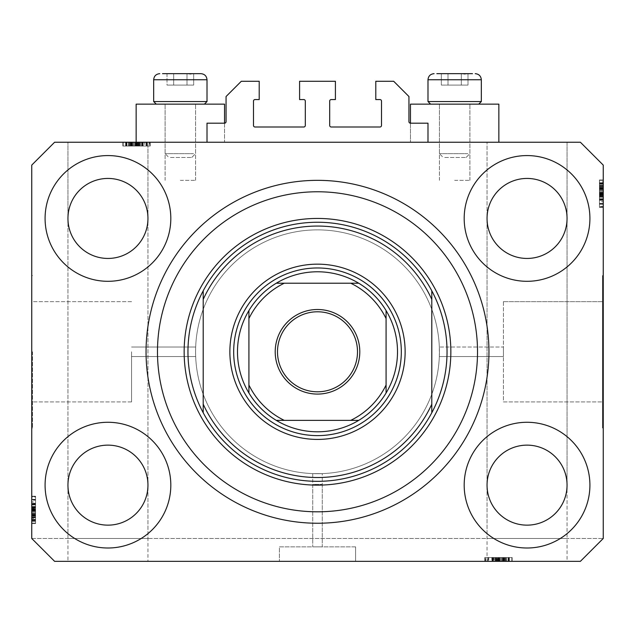 <?xml version="1.0" encoding="UTF-8"?>
<svg xmlns="http://www.w3.org/2000/svg" width="635" height="635" viewBox="0 0 635 635"><rect width="100%" height="100%" fill="white"/><g stroke="black" fill="none" stroke-linecap="round" stroke-linejoin="round"><path stroke-width="0.48" stroke-dasharray="3.17 2.38" d="M207.01 123.19L207.01 142.24L427.99 142.24L427.99 123.19L410.464 123.19A1.524 1.524 0 0 1 408.94 121.666L408.94 96.52L393.7 81.28L375.793 81.28L375.793 99.568L379.984 99.568A1.524 1.524 0 0 1 381.508 101.092L381.508 125.476A1.524 1.524 0 0 1 379.984 127L331.216 127A1.524 1.524 0 0 1 329.692 125.476L329.692 101.092A1.524 1.524 0 0 1 331.216 99.568L335.407 99.568L335.407 81.28L299.593 81.28L299.593 99.568L303.784 99.568A1.524 1.524 0 0 1 305.308 101.092L305.308 125.476A1.524 1.524 0 0 1 303.784 127L255.016 127A1.524 1.524 0 0 1 253.492 125.476L253.492 101.092A1.524 1.524 0 0 1 255.016 99.568L259.207 99.568L259.207 81.28L241.3 81.28L226.06 96.52L226.06 121.666A1.524 1.524 0 0 1 224.536 123.19L207.01 123.19M207.01 142.24L427.99 142.24M439.42 351.79L439.325 347.027L503.428 347.027L503.428 356.552L503.428 347.027L503.428 356.552L503.428 347.027L439.325 347.027L439.325 356.552L503.428 356.552L439.325 356.552L439.42 351.79A121.92 121.92 0 0 0 317.5 229.87A121.92 121.92 0 0 0 195.58 351.79C195.683 357.934 195.683 357.934 195.58 351.79C195.683 357.934 195.683 357.934 195.58 351.79C195.683 357.934 195.683 357.934 195.58 351.79C195.683 357.934 195.683 357.934 195.58 351.79A121.92 121.92 0 0 0 317.5 473.71A121.92 121.92 0 0 0 439.42 351.79A121.92 121.92 0 0 0 317.5 229.87A121.92 121.92 0 0 0 195.58 351.79A121.92 121.92 0 0 0 317.5 473.71A121.92 121.92 0 0 0 439.42 351.79A121.92 121.92 0 0 0 317.5 229.87A121.92 121.92 0 0 0 195.58 351.79C195.683 345.646 195.683 345.646 195.58 351.79C195.683 345.646 195.683 345.646 195.58 351.79C195.683 345.646 195.683 345.646 195.58 351.79C195.683 345.646 195.683 345.646 195.58 351.79A121.92 121.92 0 0 0 317.5 473.71A121.92 121.92 0 0 0 439.42 351.79A121.92 121.92 0 0 0 317.5 229.87A121.92 121.92 0 0 0 195.58 351.79A121.92 121.92 0 0 0 317.5 473.71A121.92 121.92 0 0 0 439.42 351.79M503.428 301.649L602.488 301.649L602.488 401.931L602.488 301.649L602.488 401.931L602.488 301.649L503.428 301.649L503.428 401.931L602.488 401.931L503.428 401.931L503.428 301.649M602.488 275.59L603.25 275.59L603.25 427.99L603.25 275.59L603.25 427.99L603.25 275.59L602.488 275.59L602.488 427.99L603.25 427.99L602.488 427.99L602.488 275.59M322.262 484.378L322.262 546.862L312.737 546.862L322.262 546.862L312.737 546.862L322.262 546.862L322.262 473.615L312.737 473.615L312.737 546.862L312.737 484.378L322.262 484.378L312.737 484.378M355.6 546.862L355.6 561.34L279.4 561.34L355.6 561.34L279.4 561.34L355.6 561.34L355.6 546.862L279.4 546.862L279.4 561.34L279.4 546.862L355.6 546.862M312.737 473.615L322.262 473.615M131.572 351.79L131.572 401.931L131.572 351.79M32.512 351.79L32.512 427.99L32.512 351.79M31.75 351.79L31.75 427.99L31.75 351.79M146.764 142.24L131.532 142.24L131.532 146.05L150.209 146.05L122.841 146.05L150.209 146.05L122.841 146.05L150.209 146.05L122.841 146.05L142.931 146.05L141.891 146.05L141.891 142.24L149.86 142.24L122.841 142.24L150.209 142.24L122.841 142.24L150.209 142.24L122.841 142.24L150.209 142.24L141.891 142.24L145.963 142.24L145.963 146.05L146.764 146.05L146.764 142.24L147.955 142.24L67.945 142.24L147.955 142.24L147.955 485.14C149.566 473.44 137.557 445.683 107.95 445.135C78.343 445.683 66.334 473.44 67.945 485.14C66.334 496.84 78.343 524.597 107.95 525.145C137.557 524.597 149.566 496.84 147.955 485.14L147.955 561.34L67.945 561.34L147.955 561.34M131.532 142.24L67.945 142.24L67.945 218.44C66.334 206.74 78.343 178.983 107.95 178.435C137.557 178.983 149.566 206.74 147.955 218.44C149.566 206.74 137.557 178.983 107.95 178.435C78.343 178.983 66.334 206.74 67.945 218.44C66.334 230.14 78.343 257.897 107.95 258.445C137.557 257.897 149.566 230.14 147.955 218.44L147.955 142.24L67.945 142.24L67.945 218.44C66.334 230.14 78.343 257.897 107.95 258.445C137.557 257.897 149.566 230.14 147.955 218.44C149.566 206.74 137.557 178.983 107.95 178.435C78.343 178.983 66.334 206.74 67.945 218.44L67.945 561.34M487.045 561.34L487.045 485.14L487.045 538.48L567.055 538.48L567.055 485.14C568.666 496.84 556.657 524.597 527.05 525.145C497.443 524.597 485.434 496.84 487.045 485.14A40.005 40.005 0 0 1 527.05 445.135A40.005 40.005 0 0 1 567.055 485.14C568.666 496.84 556.657 524.597 527.05 525.145C497.443 524.597 485.434 496.84 487.045 485.14C485.434 473.44 497.443 445.683 527.05 445.135C556.657 445.683 568.666 473.44 567.055 485.14A40.005 40.005 0 0 1 527.05 525.145A40.005 40.005 0 0 1 487.045 485.14C485.434 473.44 497.443 445.683 527.05 445.135C556.657 445.683 568.666 473.44 567.055 485.14C568.666 473.44 556.657 445.683 527.05 445.135C497.443 445.683 485.434 473.44 487.045 485.14L487.045 218.44L487.045 485.14C485.434 496.84 497.443 524.597 527.05 525.145C556.657 524.597 568.666 496.84 567.055 485.14L567.055 218.44C568.666 230.14 556.657 257.897 527.05 258.445C497.443 257.897 485.434 230.14 487.045 218.44A40.005 40.005 0 0 1 527.05 178.435A40.005 40.005 0 0 1 567.055 218.44C568.666 230.14 556.657 257.897 527.05 258.445C497.443 257.897 485.434 230.14 487.045 218.44C485.434 206.74 497.443 178.983 527.05 178.435C556.657 178.983 568.666 206.74 567.055 218.44A40.005 40.005 0 0 1 527.05 258.445A40.005 40.005 0 0 1 487.045 218.44C485.434 206.74 497.443 178.983 527.05 178.435C556.657 178.983 568.666 206.74 567.055 218.44C568.666 206.74 556.657 178.983 527.05 178.435C497.443 178.983 485.434 206.74 487.045 218.44L487.045 142.24L487.045 218.44C485.434 230.14 497.443 257.897 527.05 258.445C556.657 257.897 568.666 230.14 567.055 218.44C568.666 206.74 556.657 178.983 527.05 178.435C497.443 178.983 485.434 206.74 487.045 218.44C485.434 230.14 497.443 257.897 527.05 258.445C556.657 257.897 568.666 230.14 567.055 218.44L567.055 142.24L487.045 142.24L567.055 142.24L487.045 142.24L567.055 142.24L567.055 485.14C568.666 473.44 556.657 445.683 527.05 445.135C497.443 445.683 485.434 473.44 487.045 485.14C485.434 496.84 497.443 524.597 527.05 525.145C556.657 524.597 568.666 496.84 567.055 485.14L567.055 561.34L487.045 561.34L567.055 561.34M67.945 538.48L67.945 485.14A40.005 40.005 0 0 1 107.95 445.135A40.005 40.005 0 0 1 147.955 485.14C149.566 496.84 137.557 524.597 107.95 525.145C78.343 524.597 66.334 496.84 67.945 485.14C66.334 473.44 78.343 445.683 107.95 445.135C137.557 445.683 149.566 473.44 147.955 485.14C149.566 496.84 137.557 524.597 107.95 525.145C78.343 524.597 66.334 496.84 67.945 485.14C66.334 473.44 78.343 445.683 107.95 445.135C137.557 445.683 149.566 473.44 147.955 485.14A40.005 40.005 0 0 1 107.95 525.145A40.005 40.005 0 0 1 67.945 485.14L67.945 218.44C66.334 230.14 78.343 257.897 107.95 258.445C137.557 257.897 149.566 230.14 147.955 218.44C149.566 230.14 137.557 257.897 107.95 258.445C78.343 257.897 66.334 230.14 67.945 218.44A40.005 40.005 0 0 1 107.95 178.435A40.005 40.005 0 0 1 147.955 218.44A40.005 40.005 0 0 1 107.95 258.445A40.005 40.005 0 0 1 67.945 218.44C66.334 206.74 78.343 178.983 107.95 178.435C137.557 178.983 149.566 206.74 147.955 218.44L147.955 485.14C149.566 473.44 137.557 445.683 107.95 445.135C78.343 445.683 66.334 473.44 67.945 485.14C66.334 496.84 78.343 524.597 107.95 525.145C137.557 524.597 149.566 496.84 147.955 485.14L147.955 538.48L67.945 538.48L147.955 538.48M45.085 485.14A62.865 62.865 0 0 0 107.95 548.005A62.865 62.865 0 0 0 170.815 485.14A62.865 62.865 0 0 0 107.95 422.275A62.865 62.865 0 0 0 45.085 485.14A62.865 62.865 0 0 0 107.95 548.005A62.865 62.865 0 0 0 170.815 485.14A62.865 62.865 0 0 0 107.95 422.275A62.865 62.865 0 0 0 45.085 485.14A62.865 62.865 0 0 0 107.95 548.005A62.865 62.865 0 0 0 170.815 485.14A62.865 62.865 0 0 0 107.95 422.275A62.865 62.865 0 0 0 45.085 485.14M464.185 485.14A62.865 62.865 0 0 0 527.05 548.005A62.865 62.865 0 0 0 589.915 485.14A62.865 62.865 0 0 0 527.05 422.275A62.865 62.865 0 0 0 464.185 485.14A62.865 62.865 0 0 0 527.05 548.005A62.865 62.865 0 0 0 589.915 485.14A62.865 62.865 0 0 0 527.05 422.275A62.865 62.865 0 0 0 464.185 485.14A62.865 62.865 0 0 0 527.05 548.005A62.865 62.865 0 0 0 589.915 485.14A62.865 62.865 0 0 0 527.05 422.275A62.865 62.865 0 0 0 464.185 485.14M464.185 218.44A62.865 62.865 0 0 0 527.05 281.305A62.865 62.865 0 0 0 589.915 218.44A62.865 62.865 0 0 0 527.05 155.575A62.865 62.865 0 0 0 464.185 218.44A62.865 62.865 0 0 0 527.05 281.305A62.865 62.865 0 0 0 589.915 218.44A62.865 62.865 0 0 0 527.05 155.575A62.865 62.865 0 0 0 464.185 218.44A62.865 62.865 0 0 0 527.05 281.305A62.865 62.865 0 0 0 589.915 218.44A62.865 62.865 0 0 0 527.05 155.575A62.865 62.865 0 0 0 464.185 218.44M45.085 218.44A62.865 62.865 0 0 0 107.95 281.305A62.865 62.865 0 0 0 170.815 218.44A62.865 62.865 0 0 0 107.95 155.575A62.865 62.865 0 0 0 45.085 218.44A62.865 62.865 0 0 0 107.95 281.305A62.865 62.865 0 0 0 170.815 218.44A62.865 62.865 0 0 0 107.95 155.575A62.865 62.865 0 0 0 45.085 218.44A62.865 62.865 0 0 0 107.95 281.305A62.865 62.865 0 0 0 170.815 218.44A62.865 62.865 0 0 0 107.95 155.575A62.865 62.865 0 0 0 45.085 218.44M410.464 123.19L410.464 142.24L410.464 104.14L498.856 104.14L454.66 104.14L498.856 104.14L498.856 142.24L410.464 142.24L498.856 142.24M454.66 180.34L469.9 180.34L454.66 180.34M224.536 123.19L224.536 142.24L180.34 142.24L224.536 142.24L224.536 104.14L136.144 104.14L195.58 104.14L136.144 104.14L136.144 142.24L224.536 142.24L125.96 142.24L147.09 142.24L125.96 142.24L147.09 142.24L136.128 142.24L136.128 146.05L136.128 142.24M180.34 180.34L195.58 180.34L180.34 180.34M146.05 351.79A171.45 171.45 0 0 0 317.5 523.24A171.45 171.45 0 0 0 488.95 351.79A171.45 171.45 0 0 0 317.5 180.34A171.45 171.45 0 0 0 146.05 351.79A171.45 171.45 0 0 1 317.5 180.34A171.45 171.45 0 0 1 488.95 351.79A171.45 171.45 0 0 1 317.5 523.24A171.45 171.45 0 0 1 146.05 351.79A171.45 171.45 0 0 1 317.5 180.34A171.45 171.45 0 0 1 488.95 351.79A171.45 171.45 0 0 1 317.5 523.24A171.45 171.45 0 0 1 146.05 351.79M493.966 561.34L506.397 561.34L506.397 557.53L493.966 557.53L493.966 561.34L54.61 561.34L31.75 538.48L54.61 561.34L580.39 561.34L603.25 538.48L603.25 165.1L580.39 142.24L54.61 142.24L31.75 165.1L31.75 538.48L54.61 561.34L580.39 561.34L603.25 538.48L580.39 561.34L499.745 561.34L499.745 557.53L511.81 557.53L511.81 561.34L499.745 561.34M506.397 561.34L484.791 561.34L512.159 561.34L484.791 561.34L512.159 561.34L484.791 561.34L512.159 561.34L485.14 561.34L511.81 561.34L485.14 561.34L485.632 561.34L485.632 557.53L498.332 557.53L498.332 561.34M505.897 561.34L492.069 561.34L505.897 561.34L505.897 557.53L512.159 557.53L512.159 561.34L512.159 557.53L502.11 557.53L502.11 561.34M502.11 557.53L485.14 557.53L485.14 561.34L511.81 561.34L511.81 557.53L508 557.53L508 561.34L508 557.53L511.81 557.53L511.81 561.34L511.81 557.53L508 557.53L508 561.34L508 557.53L511.81 557.53L511.81 561.34L511.81 557.53L492.411 557.53L492.411 561.34L487.91 561.34L509.04 561.34L487.91 561.34L509.04 561.34L492.395 561.34L492.411 557.53L495.506 557.53L495.506 561.34M141.875 142.24L141.875 146.05L141.891 142.24L123.19 142.24L145.963 142.24M130.516 142.24L126.309 142.24L130.516 142.24L130.516 146.05M127 142.24L123.19 142.24L127 142.24L127 146.05L127 142.24M129.103 142.24L142.931 142.24L129.103 142.24L129.103 146.05M136.668 142.24L123.19 142.24L149.86 142.24L136.668 142.24L136.668 146.05M128.603 146.05L149.86 146.05L123.19 146.05L149.86 146.05L149.86 142.24L149.368 142.24L149.368 146.05L149.86 146.05L149.86 142.24L123.19 142.24L149.86 142.24L149.86 146.05L149.86 142.24L149.86 146.05L149.86 142.24L149.86 146.05L149.86 142.24L149.86 146.05L149.86 142.24L149.86 146.05L149.86 142.24L149.86 146.05L149.86 142.24L149.86 146.05L128.603 146.05L128.603 142.24M603.25 201.573L603.25 180.34L603.25 207.01L603.25 180.34L603.25 201.573L599.44 201.573L599.44 180.34L603.25 180.34L603.25 207.359L603.25 179.991L603.25 207.359L603.25 179.991L603.25 207.359L603.25 179.991L603.25 207.01L603.25 180.34L603.25 207.01L603.25 180.34L603.25 207.01L603.25 206.518L599.44 206.518L599.44 193.818L603.25 193.818M603.25 186.253L603.25 197.31L603.25 186.253L599.44 186.253L599.44 179.991L603.25 179.991L599.44 179.991L599.44 181.88L603.25 181.88M599.44 181.88L599.44 207.01L599.44 188.174L603.25 188.15L603.25 207.01L603.25 183.459L603.25 203.891L603.25 183.459L603.25 188.15L599.44 188.174L599.44 180.34L603.25 180.34L603.25 207.01L599.44 207.01L603.25 207.01L599.44 207.01L599.44 188.905L603.25 188.905M31.75 502.007L31.75 523.24L31.75 496.57L31.75 523.24L31.75 502.007L35.56 502.007L35.56 523.24L31.75 523.24L31.75 496.221L31.75 523.589L31.75 496.221L31.75 523.589L31.75 496.221L31.75 523.589L31.75 496.57L31.75 523.24L31.75 496.57L31.75 497.062L35.56 497.062L35.56 509.762L31.75 509.762M31.75 517.327L31.75 503.499L31.75 517.327L35.56 517.327L35.56 523.589L31.75 523.589L31.75 496.57L31.75 523.24L31.75 496.57L31.75 523.24L35.56 523.24L35.56 519.43L31.75 519.43L35.56 519.43L35.56 523.24L31.75 523.24L35.56 523.24L35.56 519.43L31.75 519.43L35.56 519.43L35.56 523.24L31.75 523.24L35.56 523.24L35.56 503.841L31.75 503.841L31.75 499.34L31.75 520.47L31.75 499.34L31.75 520.47L31.75 503.825L35.56 503.841L35.56 506.936L31.75 506.936M35.56 513.54L35.56 496.57L31.75 496.57L31.75 523.589L35.56 523.589L35.56 513.54L31.75 513.54M35.56 506.936L35.56 503.499L31.75 503.499L35.56 503.499L35.56 513.342L31.75 513.342M35.56 513.342L35.56 523.589L35.56 517.35L31.75 517.35M35.56 513.532L35.56 520.819L35.56 513.532L31.75 513.532L31.75 506.27L31.75 520.819L31.75 513.532L35.56 513.532M35.56 517.35L35.56 506.27L31.75 506.27L35.56 506.27L35.56 508.635L31.75 508.635M35.56 520.819L31.75 520.819L35.56 520.819M35.56 508.635L35.56 496.221L35.56 504.539L31.75 504.539L35.56 504.539L35.56 499.34L35.56 512.159L35.56 499.348L31.75 499.348L31.75 512.159L31.75 499.348L35.56 499.34L35.56 520.47L35.56 499.34L35.56 510.302L31.75 510.302L35.56 510.302L35.56 520.47L31.75 520.47L35.56 520.47L35.56 509.849L31.75 509.849L35.56 509.849L35.56 503.825L31.75 503.825L35.56 503.825L35.56 499.34L31.75 499.34L35.56 499.34L35.56 503.595L31.75 503.595M35.56 507.309L31.75 507.309M35.56 506.96L31.75 506.96M35.56 509.222L31.75 509.222M35.56 513.183L31.75 513.183M35.56 509.762L35.56 523.24L31.75 523.24L35.56 523.24L35.56 519.43L31.75 519.43L35.56 519.43L35.56 523.24L31.75 523.24L35.56 523.24L31.75 523.24L35.56 523.24L35.56 515.271L31.75 515.271L35.56 515.271L35.56 523.24L31.75 523.24L35.56 523.24L35.56 496.57L31.75 496.57L35.56 496.57L35.56 523.24L31.75 523.24L35.56 523.24L35.56 496.57L31.75 496.57L35.56 496.57L35.56 497.062L35.56 496.57L31.75 496.57L35.56 496.57L35.56 503.277L31.75 503.277M35.56 517.009L31.75 517.009M35.56 517.803L31.75 517.803M35.56 516.049L31.75 516.049M35.56 509.032L31.75 509.032L35.56 509.04L35.56 503.499L31.75 503.499L35.56 503.531L35.56 509.04M35.56 509.389L31.75 509.389M35.56 503.277L35.56 523.589L35.56 496.221L35.56 523.589L35.56 510.254L31.75 510.254L35.56 510.254L35.56 517.327M35.56 504.396L31.75 504.396L35.56 504.396L35.56 512.159L31.75 512.159L35.56 512.159L35.56 504.396M35.56 500.221L35.56 520.121L35.56 500.221L31.75 500.221L31.75 499.689L31.75 520.121L31.75 500.221M35.56 499.689L31.75 499.689L31.75 507.651L31.75 499.689L35.56 499.689L35.56 507.651L35.56 499.689L31.75 499.689L35.56 499.689M35.56 520.121L35.56 515.914L35.56 520.121L31.75 520.121L31.75 510.77L31.75 520.121L35.56 520.121L35.56 515.429L31.75 515.406L35.56 515.429L35.56 510.77L35.56 520.121L31.75 520.121M35.56 509.722L31.75 509.722M35.56 516.239L31.75 516.239M35.56 519.406L31.75 519.406L35.56 519.406M35.56 496.221L31.75 496.221M35.56 509.929L31.75 509.929L35.56 509.929M35.56 519.509L31.75 519.509L35.56 519.509M35.56 503.595L35.56 523.589L31.75 523.589L35.56 523.589L31.75 523.589L35.56 523.589L35.56 514.58L31.75 514.58M35.56 508.865L31.75 508.865M35.56 507.651L31.75 507.651M35.56 503.714L31.75 503.714M35.56 507.397L31.75 507.397M35.56 510.77L31.75 510.77M35.56 519.787L31.75 519.787M35.56 510.254L31.75 510.254M35.56 514.58L35.56 496.57L35.56 523.24L31.75 523.24L35.56 523.24L31.75 523.24L35.56 523.24L35.56 496.57L31.75 496.57L35.56 496.57L31.75 496.57L35.56 496.57L35.56 523.24L31.75 523.24L35.56 523.24L35.56 502.007M35.56 514.231L31.75 514.231M35.56 518.454L35.56 496.57L35.56 523.589L35.56 496.57L35.56 523.24L35.56 514.929L35.56 520.47L31.75 520.47L35.56 520.47L35.56 518.454L31.75 518.454M35.56 515.898L31.75 515.914M35.56 504.19L31.75 504.19M35.56 506.301L31.75 506.301M35.56 509.453L31.75 509.453M35.56 515.818L31.75 515.818M35.56 496.57L31.75 496.57L35.56 496.57M35.56 517.827L31.75 517.827M35.56 523.24L31.75 523.24L35.56 523.24M35.56 515.271L31.75 515.271M35.56 512.159L31.75 512.159L35.56 512.159M35.56 499.348L31.75 499.348M35.56 521.7L31.75 521.7M35.56 514.929L31.75 514.929M35.56 514.675L31.75 514.675M599.44 188.905L599.44 200.081L599.44 180.34L599.44 188.309L603.25 188.309L599.44 188.309L603.25 188.309L599.44 188.309L599.44 207.01L603.25 207.01L599.44 207.01L599.44 180.34L603.25 180.34L599.44 180.34L599.44 188.309L603.25 188.309M599.44 188.651L603.25 188.651M599.44 193.818L599.44 180.34L599.44 204.24L599.44 183.11L603.25 183.11L603.25 204.24L603.25 183.11L603.25 204.24L603.25 183.11L599.44 183.11L599.44 199.755L603.25 199.739L599.44 199.739L599.44 196.644L603.25 196.644M599.44 185.126L603.25 185.126M599.44 196.644L599.44 207.359L599.44 199.041L599.44 204.24L599.44 199.184L603.25 199.184L603.25 191.421L603.25 204.232L603.25 199.184L599.44 199.184L599.44 191.421L603.25 191.421L599.44 191.421L599.44 204.232L603.25 204.232L599.44 204.24L599.44 193.278L603.25 193.278L599.44 193.278L599.44 183.11L599.44 193.731L603.25 193.731L599.44 193.731L599.44 199.755L603.25 199.755L599.44 199.755L599.44 204.24L603.25 204.24L599.44 204.24L599.44 199.985L603.25 199.985M599.44 186.23L603.25 186.23M599.44 186.571L603.25 186.571M599.44 182.761L603.25 182.761L603.25 197.31L603.25 182.761L599.44 182.761L599.44 197.31L603.25 197.31L599.44 197.31L599.44 182.761M599.44 185.777L603.25 185.777M599.44 187.531L603.25 187.531M599.44 194.548L603.25 194.548L599.44 194.54M599.44 190.238L599.44 179.991L599.44 200.081L603.25 200.081L599.44 200.081L603.25 200.081L599.44 200.049L599.44 190.238L603.25 190.238M599.44 194.191L603.25 194.191M599.44 194.945L603.25 194.945M599.44 199.985L599.44 179.991L599.44 207.359L599.44 179.991L599.44 207.359L599.44 179.991L599.44 193.326L603.25 193.326L599.44 193.326L599.44 186.253M599.44 183.459L599.44 207.01L599.44 180.34L599.44 207.01L599.44 180.34L599.44 207.01L599.44 180.34L603.25 180.34L599.44 180.34L603.25 180.34L599.44 180.34L603.25 180.34L599.44 180.34L603.25 180.34L599.44 180.34L603.25 180.34L599.44 180.34L599.44 207.01L603.25 207.01L599.44 207.01L599.44 206.518L599.44 207.01L603.25 207.01L599.44 207.01L603.25 207.01L599.44 207.01L599.44 183.459L599.44 203.891L599.44 183.459L603.25 183.459L599.44 183.459L599.44 192.81L599.44 183.459L603.25 183.459M599.44 184.15L603.25 184.15L599.44 184.15M599.44 199.041L603.25 199.041L599.44 199.041M599.44 196.271L603.25 196.271M599.44 196.62L603.25 196.62M599.44 194.358L603.25 194.358M599.44 190.397L603.25 190.397M599.44 179.991L603.25 179.991L599.44 179.991M599.44 190.04L603.25 190.04M599.44 190.048L603.25 190.048L599.44 190.048M599.44 203.891L603.25 203.891L603.25 195.929L603.25 203.891L599.44 203.891L599.44 195.929L599.44 203.891L603.25 203.891L599.44 203.891M599.44 203.359L603.25 203.359M599.44 193.858L603.25 193.858M599.44 187.341L603.25 187.341M599.44 184.174L603.25 184.174L599.44 184.174M599.44 207.359L603.25 207.359M599.44 193.651L603.25 193.651L599.44 193.651M599.44 184.071L603.25 184.071L599.44 184.071M599.44 188.309L599.44 180.34L603.25 180.34L599.44 180.34L603.25 180.34L599.44 180.34L603.25 180.34L599.44 180.34L599.44 207.01L603.25 207.01L599.44 207.01L603.25 207.01L599.44 207.01L599.44 185.753L603.25 185.753M599.44 200.303L603.25 200.303M599.44 194.715L603.25 194.715M599.44 195.929L603.25 195.929M599.44 199.866L603.25 199.866M599.44 196.183L603.25 196.183M599.44 192.81L603.25 192.81M599.44 183.793L603.25 183.793M599.44 193.326L603.25 193.326M599.44 183.11L603.25 183.11L599.44 183.11M599.44 189L603.25 189M599.44 189.349L603.25 189.349M599.44 187.682L603.25 187.682M599.44 199.39L603.25 199.39M599.44 197.279L603.25 197.279M599.44 194.127L603.25 194.127M599.44 187.762L603.25 187.762M599.44 185.753L599.44 207.01L603.25 207.01L599.44 207.01L603.25 207.01L599.44 207.01L599.44 180.34L603.25 180.34L599.44 180.34L599.44 201.573M599.44 180.34L603.25 180.34L599.44 180.34M599.44 191.421L603.25 191.421L599.44 191.421M599.44 204.232L603.25 204.232M144.423 146.05L123.19 146.05L123.19 142.24L123.19 146.05L123.19 142.24L123.19 146.05L123.19 142.24L123.19 146.05L123.19 142.24L123.19 146.05L123.19 142.24L123.19 146.05L123.19 142.24L123.19 146.05L123.19 142.24L123.19 146.05L123.19 142.24L123.19 146.05L123.19 142.24L123.19 146.05L123.19 142.24L123.19 146.05L123.19 142.24L123.19 146.05L144.423 146.05L144.423 142.24M122.841 146.05L122.841 142.24M132.89 146.05L132.89 142.24M142.931 146.05L142.931 142.24L142.899 146.05M133.088 146.05L133.088 142.24M140.16 142.24L132.898 142.24L140.16 142.24L140.16 146.05L140.16 142.24M132.898 146.05L132.898 142.24L125.611 142.24L132.898 142.24L132.898 146.05M125.611 146.05L125.611 142.24L125.611 146.05M142.589 146.05L142.589 142.24L142.605 146.05M139.494 146.05L139.494 142.24M139.121 146.05L139.121 142.24M139.47 146.05L139.47 142.24M137.208 146.05L137.208 142.24M133.247 146.05L133.247 142.24M129.08 146.05L129.08 142.24M129.421 146.05L129.421 142.24M128.627 146.05L128.627 142.24M130.381 146.05L130.381 142.24M137.398 146.05L137.398 142.24L137.39 146.05M137.041 146.05L137.041 142.24M137.795 146.05L137.795 142.24M136.176 146.05L136.176 142.24M131.159 146.05L131.159 142.24L131.159 146.05M147.082 146.05L147.082 142.24L147.09 146.05L147.09 142.24L147.09 146.05L147.082 142.24L142.034 142.24L142.034 146.05L142.034 142.24L140.43 142.24L140.43 146.05M134.271 146.05L134.271 142.24L134.271 146.05M146.741 142.24L126.309 142.24L146.741 142.24L138.779 142.24L146.741 142.24L146.741 146.05L146.741 142.24L146.741 146.05L138.779 146.05L146.741 146.05L146.741 142.24M126.309 146.05L126.309 142.24L135.66 142.24L126.309 142.24L126.309 146.05L126.309 142.24M146.209 146.05L146.209 142.24M136.708 146.05L136.708 142.24M130.191 146.05L130.191 142.24M127.024 146.05L127.024 142.24L127.024 146.05M150.209 146.05L150.209 142.24M136.501 146.05L136.501 142.24L136.501 146.05M126.921 146.05L126.921 142.24L126.921 146.05M136.581 146.05L136.581 142.24L136.581 146.05M125.96 146.05L125.96 142.24M143.153 146.05L143.153 142.24M137.565 146.05L137.565 142.24M131.024 146.05L131.024 142.24L131 146.05M135.66 146.05L135.66 142.24M138.779 146.05L138.779 142.24M142.716 146.05L142.716 142.24M139.033 146.05L139.033 142.24M126.643 146.05L126.643 142.24M131.85 146.05L131.85 142.24M132.199 146.05L132.199 142.24M142.24 146.05L142.24 142.24M142.835 146.05L142.835 142.24M140.129 146.05L140.129 142.24M136.977 146.05L136.977 142.24M130.612 146.05L130.612 142.24M141.875 146.05L149.86 146.05L149.86 142.24L149.86 146.05L131.532 146.05M136.279 146.05L136.279 142.24L147.082 142.24M146.764 146.05L149.86 146.05L149.86 142.24L149.86 146.05L145.963 146.05M136.279 142.24L140.43 142.24M495.506 557.53L492.069 557.53L492.069 561.34L492.069 557.53L501.912 557.53L501.912 561.34M501.912 557.53L512.159 557.53L505.92 557.53L505.92 561.34M502.102 557.53L509.389 557.53L502.102 557.53L502.102 561.34L494.84 561.34L509.389 561.34L502.102 561.34L502.102 557.53M505.92 557.53L494.84 557.53L494.84 561.34L494.84 557.53L497.205 557.53L497.205 561.34M509.389 557.53L509.389 561.34L509.389 557.53M497.205 557.53L484.791 557.53L493.109 557.53L493.109 561.34L493.109 557.53L487.91 557.53L500.729 557.53L487.918 557.53L487.918 561.34L487.91 557.53L509.04 557.53L487.91 557.53L498.872 557.53L498.872 561.34L498.872 557.53L509.04 557.53L509.04 561.34L509.04 557.53L498.419 557.53L498.419 561.34L498.419 557.53L492.395 557.53L492.395 561.34L492.395 557.53L487.91 557.53L487.91 561.34L487.91 557.53L492.165 557.53L492.165 561.34M495.879 557.53L495.879 561.34M495.53 557.53L495.53 561.34M497.792 557.53L497.792 561.34M501.753 557.53L501.753 561.34M498.332 557.53L511.81 557.53L511.81 561.34L511.81 557.53L508 557.53L508 561.34L508 557.53L511.81 557.53L511.81 561.34L511.81 557.53L511.81 561.34L511.81 557.53L503.841 557.53L503.841 561.34L503.841 557.53L511.81 557.53L511.81 561.34L511.81 557.53L485.14 557.53L485.14 561.34L485.14 557.53L511.81 557.53L511.81 561.34L511.81 557.53L485.14 557.53L485.14 561.34L485.14 557.53L485.632 557.53L485.14 557.53L485.14 561.34L485.14 557.53L491.847 557.53L491.847 561.34M505.579 557.53L505.579 561.34M506.373 557.53L506.373 561.34M504.619 557.53L504.619 561.34M497.602 557.53L497.602 561.34L497.61 557.53L492.069 557.53L492.069 561.34L492.101 557.53L497.61 557.53M497.959 557.53L497.959 561.34M491.847 557.53L512.159 557.53L484.791 557.53L512.159 557.53L498.824 557.53L498.824 561.34L498.824 557.53L505.897 557.53M492.966 557.53L492.966 561.34M500.729 557.53L500.729 561.34L500.729 557.53M488.791 557.53L508.691 557.53L488.791 557.53L488.791 561.34L488.259 561.34L508.691 561.34L488.791 561.34M488.259 557.53L488.259 561.34L496.221 561.34L488.259 561.34L488.259 557.53L496.221 557.53L488.259 557.53L488.259 561.34L488.259 557.53M508.691 557.53L504.484 557.53L508.691 557.53L508.691 561.34L499.34 561.34L508.691 561.34L508.691 557.53L504 557.53L503.976 561.34L504 557.53L499.34 557.53L508.691 557.53L508.691 561.34M498.292 557.53L498.292 561.34M504.809 557.53L504.809 561.34M507.976 557.53L507.976 561.34L507.976 557.53M484.791 557.53L484.791 561.34M498.499 557.53L498.499 561.34L498.499 557.53M508.079 557.53L508.079 561.34L508.079 557.53M492.165 557.53L512.159 557.53L512.159 561.34M497.435 557.53L497.435 561.34M496.221 557.53L496.221 561.34M492.284 557.53L492.284 561.34M495.967 557.53L495.967 561.34M499.34 557.53L499.34 561.34M508.357 557.53L508.357 561.34M498.824 557.53L498.824 561.34M511.81 557.53L511.81 561.34L511.81 557.53L511.81 561.34L511.81 557.53L485.14 557.53L485.14 561.34L485.14 557.53L485.14 561.34L485.14 557.53L485.14 561.34L485.14 557.53L511.81 557.53M512.159 557.53L506.397 557.53M503.15 557.53L503.15 561.34M502.801 557.53L502.801 561.34M509.04 557.53L509.04 561.34M504.468 557.53L504.484 561.34M492.76 557.53L492.76 561.34M494.871 557.53L494.871 561.34M498.023 557.53L498.023 561.34M504.388 557.53L504.388 561.34M493.966 557.53L499.745 557.53M31.75 538.48L603.25 538.48L31.75 538.48M567.055 538.48L487.045 538.48M191.889 73.66L167.005 73.66L193.675 73.66L167.005 73.66L187.007 73.66L190.341 74.168L193.675 73.66L173.672 73.66L191.889 73.66M170.442 157.48L191.77 157.48L170.442 157.48M193.54 153.67L165.1 153.67L193.54 153.67M167.14 104.14L195.58 104.14L167.14 104.14M159.488 104.14L204.422 104.14L159.488 104.14M203.438 101.552L153.67 101.552L203.438 101.552M162.52 73.66L200.914 73.66M193.675 85.09L167.005 85.09L193.675 85.09L193.675 73.66L167.005 73.66L187.007 73.66L190.341 74.168L193.675 73.66L193.675 85.09L187.007 85.09L187.007 73.66L187.007 85.09L173.672 85.09L173.672 73.66L173.672 85.09L167.005 85.09L167.005 73.66L173.672 73.66L173.672 85.09L193.675 85.09M466.209 73.66L441.325 73.66L467.995 73.66L441.325 73.66L461.327 73.66L464.661 74.168L467.995 73.66L461.327 73.66L466.209 73.66M444.762 157.48L466.09 157.48L444.762 157.48M467.86 153.67L439.42 153.67L467.86 153.67M441.46 104.14L469.9 104.14L441.46 104.14M433.808 104.14L478.742 104.14L433.808 104.14M477.758 101.552L427.99 101.552L477.758 101.552M467.995 85.09L441.325 85.09L467.995 85.09L467.995 73.66L441.325 73.66L461.327 73.66L464.661 74.168L467.995 73.66L467.995 85.09L461.327 85.09L461.327 73.66L461.327 85.09L447.992 85.09L447.992 73.66L441.325 73.66L461.327 73.66L461.327 85.09L467.995 85.09M441.325 85.09L441.325 73.66L441.325 85.09L447.992 85.09L447.992 73.66L447.992 85.09L441.325 85.09M481.33 101.552L427.99 101.552L427.99 79.756L481.33 79.756L427.99 79.756L481.33 79.756L481.33 101.552L478.742 104.14M472.48 73.66L436.84 73.66M447.992 73.66L447.992 85.09L461.327 85.09L461.327 73.66M207.01 101.552L153.67 101.552L153.67 79.756L207.01 79.756L153.67 79.756L207.01 79.756L207.01 101.552L204.422 104.14M167.005 73.66L167.005 85.09L173.672 85.09L173.672 73.66M187.007 85.09L187.007 73.66L187.007 85.09M233.68 351.79A83.82 83.82 0 0 0 317.5 435.61A83.82 83.82 0 0 0 401.32 351.79A83.82 83.82 0 0 0 317.5 267.97A83.82 83.82 0 0 0 233.68 351.79A83.82 83.82 0 0 0 317.5 435.61A83.82 83.82 0 0 0 401.32 351.79A83.82 83.82 0 0 0 317.5 267.97A83.82 83.82 0 0 0 233.68 351.79A83.82 83.82 0 0 0 317.5 435.61A83.82 83.82 0 0 0 401.32 351.79A83.82 83.82 0 0 0 317.5 267.97A83.82 83.82 0 0 0 233.68 351.79M187.96 351.79A129.54 129.54 0 0 0 317.5 481.33A129.54 129.54 0 0 0 447.04 351.79A129.54 129.54 0 0 0 317.5 222.25A129.54 129.54 0 0 0 187.96 351.79A129.54 129.54 0 0 1 317.5 222.25A129.54 129.54 0 0 1 447.04 351.79M431.8 299.41L431.8 404.17M203.2 299.41L203.2 404.17M277.495 351.79A40.005 40.005 0 0 0 317.5 391.795A40.005 40.005 0 0 0 357.505 351.79A40.005 40.005 0 0 0 317.5 311.785A40.005 40.005 0 0 0 277.495 351.79M276.288 283.21A80.01 80.01 0 0 0 248.92 310.578M386.08 310.578A80.01 80.01 0 0 0 358.712 283.21M386.08 385.008L386.08 318.572M284.282 420.37L350.718 420.37M248.92 318.572L248.92 385.008M350.718 283.21L284.282 283.21M248.92 393.001A80.01 80.01 0 0 0 276.288 420.37M35.56 514.977L31.75 514.977M35.56 511.358L31.75 511.358M35.56 504.825L31.75 504.825L35.56 504.825M35.56 510.858L31.75 510.858M35.56 508.079L31.75 508.079M35.56 514.882L31.75 514.882M599.44 188.698L603.25 188.698M599.44 198.755L603.25 198.755L599.44 198.755M599.44 188.603L603.25 188.603M599.44 192.222L603.25 192.222M599.44 187.658L603.25 187.658L599.44 187.658M599.44 192.722L603.25 192.722M599.44 195.501L603.25 195.501M131.453 146.05L131.453 142.24M135.072 146.05L135.072 142.24M141.605 146.05L141.605 142.24L141.605 146.05M135.572 146.05L135.572 142.24M138.351 146.05L138.351 142.24M503.547 557.53L503.547 561.34M499.928 557.53L499.928 561.34M493.395 557.53L493.395 561.34M499.428 557.53L499.428 561.34M496.649 557.53L496.649 561.34M195.675 356.552L131.572 356.552L195.675 356.552M131.572 401.931L32.512 401.931L131.572 401.931M32.512 427.99L31.75 427.99L32.512 427.99M439.42 180.34L439.42 104.14L439.42 180.34M165.1 180.34L165.1 104.14L165.1 180.34M195.58 180.34L195.58 104.14L195.58 180.34M469.9 180.34L469.9 104.14L469.9 180.34M32.512 275.59L31.75 275.59L32.512 275.59M131.572 301.649L32.512 301.649L131.572 301.649M195.675 347.027L131.572 347.027L195.675 347.027M191.77 157.48L195.58 153.67L195.58 104.14L195.58 153.67L191.77 157.48M156.258 104.14L153.67 101.552M165.1 153.67L165.1 104.14L165.1 153.67L168.91 157.48L165.1 153.67M466.09 157.48L469.9 153.67L469.9 104.14L469.9 153.67L466.09 157.48M430.578 104.14L427.99 101.552M439.42 153.67L439.42 104.14L439.42 153.67L443.23 157.48L439.42 153.67"/><path stroke-width="0.95" d="M427.99 142.24L427.99 123.19L410.464 123.19A1.524 1.524 0 0 1 408.94 121.666L408.94 96.52L393.7 81.28L375.793 81.28L375.793 99.568L379.984 99.568A1.524 1.524 0 0 1 381.508 101.092L381.508 125.476A1.524 1.524 0 0 1 379.984 127L331.216 127A1.524 1.524 0 0 1 329.692 125.476L329.692 101.092A1.524 1.524 0 0 1 331.216 99.568L335.407 99.568L335.407 81.28L299.593 81.28L299.593 99.568L303.784 99.568A1.524 1.524 0 0 1 305.308 101.092L305.308 125.476A1.524 1.524 0 0 1 303.784 127L255.016 127A1.524 1.524 0 0 1 253.492 125.476L253.492 101.092A1.524 1.524 0 0 1 255.016 99.568L259.207 99.568L259.207 81.28L241.3 81.28L226.06 96.52L226.06 121.666A1.524 1.524 0 0 1 224.536 123.19L207.01 123.19L207.01 142.24M45.085 485.14A62.865 62.865 0 0 0 107.95 548.005A62.865 62.865 0 0 0 170.815 485.14A62.865 62.865 0 0 0 107.95 422.275A62.865 62.865 0 0 0 45.085 485.14M464.185 485.14A62.865 62.865 0 0 0 527.05 548.005A62.865 62.865 0 0 0 589.915 485.14A62.865 62.865 0 0 0 527.05 422.275A62.865 62.865 0 0 0 464.185 485.14M464.185 218.44A62.865 62.865 0 0 0 527.05 281.305A62.865 62.865 0 0 0 589.915 218.44A62.865 62.865 0 0 0 527.05 155.575A62.865 62.865 0 0 0 464.185 218.44M45.085 218.44A62.865 62.865 0 0 0 107.95 281.305A62.865 62.865 0 0 0 170.815 218.44A62.865 62.865 0 0 0 107.95 155.575A62.865 62.865 0 0 0 45.085 218.44M498.856 142.24L498.856 104.14L410.464 104.14L410.464 123.19M136.144 142.24L136.144 104.14L224.536 104.14L224.536 123.19M146.05 351.79A171.45 171.45 0 0 0 317.5 523.24A171.45 171.45 0 0 0 488.95 351.79A171.45 171.45 0 0 0 317.5 180.34A171.45 171.45 0 0 0 146.05 351.79M67.945 218.44A40.005 40.005 0 0 0 107.95 258.445A40.005 40.005 0 0 0 147.955 218.44A40.005 40.005 0 0 0 107.95 178.435A40.005 40.005 0 0 0 67.945 218.44M487.045 218.44A40.005 40.005 0 0 0 527.05 258.445A40.005 40.005 0 0 0 567.055 218.44A40.005 40.005 0 0 0 527.05 178.435A40.005 40.005 0 0 0 487.045 218.44M487.045 485.14A40.005 40.005 0 0 0 527.05 525.145A40.005 40.005 0 0 0 567.055 485.14A40.005 40.005 0 0 0 527.05 445.135A40.005 40.005 0 0 0 487.045 485.14M67.945 485.14A40.005 40.005 0 0 0 107.95 525.145A40.005 40.005 0 0 0 147.955 485.14A40.005 40.005 0 0 0 107.95 445.135A40.005 40.005 0 0 0 67.945 485.14M54.61 561.34L580.39 561.34L603.25 538.48L603.25 165.1L580.39 142.24L54.61 142.24L31.75 165.1L31.75 538.48L54.61 561.34M156.258 104.14L153.67 101.552L207.01 101.552L207.01 79.756C206.653 76.057 204.621 74.025 200.914 73.66L162.52 73.66M472.48 73.66L436.84 73.66M477.758 101.552L481.33 101.552L481.33 79.756L427.99 79.756C428.347 76.057 430.379 74.025 434.086 73.66C430.379 74.025 428.347 76.057 427.99 79.756L427.99 101.552L477.758 101.552M461.327 73.66L447.992 73.66M173.672 73.66L167.005 73.66M405.13 351.79A87.63 87.63 0 0 1 317.5 439.42A87.63 87.63 0 0 1 229.87 351.79A87.63 87.63 0 0 1 317.5 264.16A87.63 87.63 0 0 1 405.13 351.79M477.52 351.79A160.02 160.02 0 0 0 317.5 191.77A160.02 160.02 0 0 0 157.48 351.79A160.02 160.02 0 0 0 317.5 511.81A160.02 160.02 0 0 0 477.52 351.79M447.04 351.79A129.54 129.54 0 0 0 431.8 290.83L431.8 299.41A125.73 125.73 0 0 0 203.2 299.41L203.2 404.17A125.73 125.73 0 0 0 431.8 404.17L431.8 412.75A129.54 129.54 0 0 0 447.04 351.79M203.2 290.83A129.54 129.54 0 0 0 317.5 481.33A129.54 129.54 0 0 0 431.8 412.75L431.8 290.83A129.54 129.54 0 0 0 203.2 290.83L203.2 299.41L203.2 290.83M203.2 404.17L203.2 412.75L203.2 404.17M359.791 351.79A42.291 42.291 0 0 1 317.5 394.081A42.291 42.291 0 0 1 275.209 351.79A42.291 42.291 0 0 1 317.5 309.499A42.291 42.291 0 0 1 359.791 351.79M277.495 351.79A40.005 40.005 0 0 0 317.5 391.795A40.005 40.005 0 0 0 357.505 351.79A40.005 40.005 0 0 0 317.5 311.785A40.005 40.005 0 0 0 277.495 351.79M397.51 351.79A80.01 80.01 0 0 0 386.08 310.578L386.08 318.572L386.08 310.578A80.01 80.01 0 0 0 276.288 283.21L284.282 283.21L276.288 283.21A80.01 80.01 0 0 0 248.92 393.001L248.92 385.008L248.92 393.001A80.01 80.01 0 0 0 276.288 420.37L358.712 420.37A80.01 80.01 0 0 0 386.08 393.001L386.08 318.572A76.2 76.2 0 0 0 350.718 283.21L284.282 283.21A76.2 76.2 0 0 0 248.92 318.572L248.92 385.008A76.2 76.2 0 0 0 284.282 420.37L276.288 420.37A80.01 80.01 0 0 0 358.712 420.37L350.718 420.37A76.2 76.2 0 0 0 386.08 385.008L386.08 393.001A80.01 80.01 0 0 0 397.51 351.79M233.68 351.79A83.82 83.82 0 0 1 317.5 267.97A83.82 83.82 0 0 1 401.32 351.79A83.82 83.82 0 0 1 317.5 435.61A83.82 83.82 0 0 1 233.68 351.79M248.92 310.578L248.92 318.572L248.92 310.578A80.01 80.01 0 0 1 276.288 283.21M358.712 283.21L350.718 283.21L358.712 283.21A80.01 80.01 0 0 1 386.08 310.578M386.08 393.001A80.01 80.01 0 0 1 358.712 420.37A80.01 80.01 0 0 0 386.08 393.001M200.914 73.66C204.621 74.025 206.653 76.057 207.01 79.756L153.67 79.756C154.027 76.057 156.059 74.025 159.766 73.66C156.059 74.025 154.027 76.057 153.67 79.756L153.67 101.552M450.85 351.79A133.35 133.35 0 0 1 317.5 485.14A133.35 133.35 0 0 1 184.15 351.79A133.35 133.35 0 0 1 317.5 218.44A133.35 133.35 0 0 1 450.85 351.79M276.288 420.37A80.01 80.01 0 0 1 248.92 393.001M481.33 79.756C480.973 76.057 478.941 74.025 475.234 73.66C478.941 74.025 480.973 76.057 481.33 79.756M478.742 104.14L481.33 101.552M430.578 104.14L427.99 101.552M204.422 104.14L207.01 101.552"/></g></svg>

